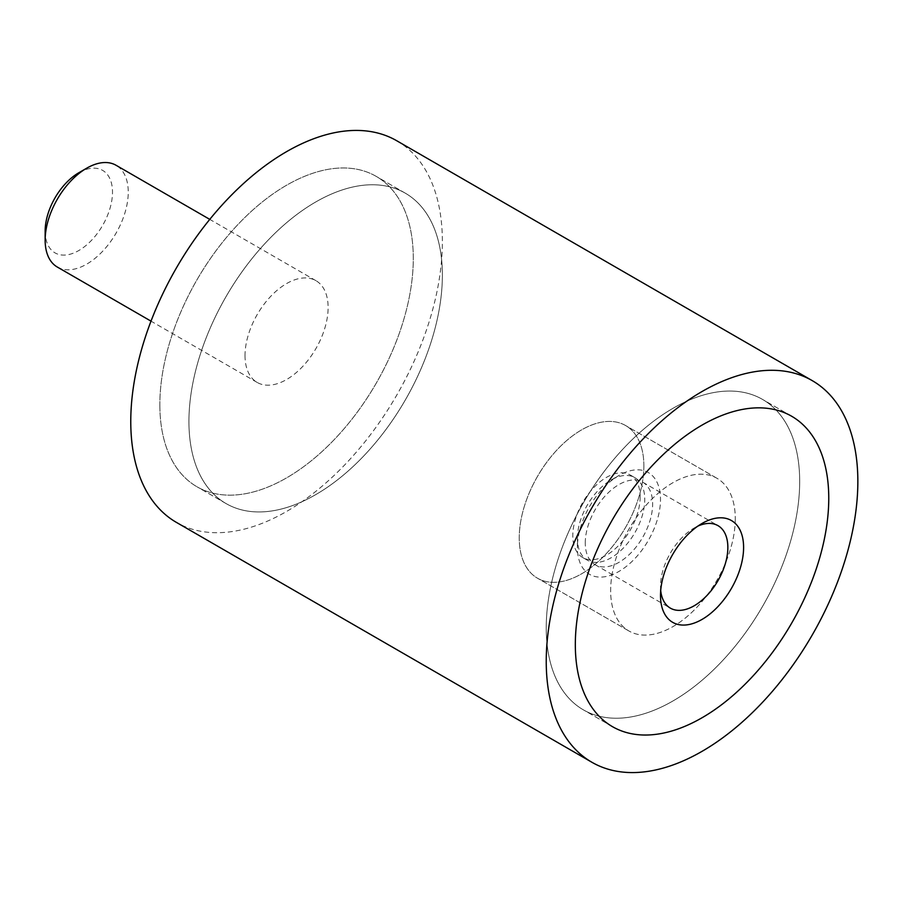 <?xml version="1.0" encoding="UTF-8"?>
<svg xmlns="http://www.w3.org/2000/svg" width="903" height="903" viewBox="0 0 903 903"><rect width="100%" height="100%" fill="white"/><g stroke="black" fill="none" stroke-linecap="round" stroke-linejoin="round"><path stroke-width="0.68" stroke-dasharray="4.51 3.39" d="M396.733 140.744A220.343 127.21 -60 0 1 442.368 241.609A220.343 127.21 -60 0 1 346.188 463.352A220.343 127.21 -60 0 1 176.401 522.385M159.842 404.725A179.212 103.473 120 0 0 196.967 486.762A179.212 103.473 120 0 0 335.058 438.756A179.212 103.473 120 0 0 413.292 258.405A179.212 103.473 120 0 0 376.167 176.356A179.212 103.473 120 0 0 238.076 224.373A179.212 103.473 120 0 0 159.842 404.725A179.212 103.473 -60 0 1 238.076 224.373A179.212 103.473 -60 0 1 376.167 176.356A179.212 103.473 -60 0 1 413.292 258.405A179.212 103.473 -60 0 1 335.058 438.756A179.212 103.473 -60 0 1 196.967 486.762A179.212 103.473 -60 0 1 159.842 404.725M188.93 421.52A179.212 103.473 120 0 0 226.043 503.558A179.212 103.473 120 0 0 364.146 455.541A179.212 103.473 120 0 0 442.368 275.189A179.212 103.473 120 0 0 405.255 193.152A179.212 103.473 120 0 0 267.153 241.169A179.212 103.473 120 0 0 188.93 421.52A179.212 103.473 120 0 0 226.043 503.558A179.212 103.473 120 0 0 364.146 455.541A179.212 103.473 120 0 0 442.368 275.189A179.212 103.473 120 0 0 405.255 193.152A179.212 103.473 120 0 0 267.153 241.169A179.212 103.473 120 0 0 188.93 421.52M799.686 481.48A179.212 103.473 -60 0 1 721.452 661.831A179.212 103.473 -60 0 1 583.361 709.848A179.212 103.473 -60 0 1 546.236 627.811A179.212 103.473 -60 0 1 624.47 447.459A179.212 103.473 -60 0 1 762.572 399.442A179.212 103.473 -60 0 1 799.686 481.48A179.212 103.473 -60 0 1 721.452 661.831A179.212 103.473 -60 0 1 583.361 709.848A179.212 103.473 -60 0 1 546.236 627.811A179.212 103.473 -60 0 1 624.47 447.459A179.212 103.473 -60 0 1 762.572 399.442A179.212 103.473 -60 0 1 799.686 481.48M643.873 465.892A88.133 50.884 -60 0 1 605.405 554.589A88.133 50.884 -60 0 1 537.488 578.202A88.133 50.884 -60 0 1 519.236 537.849A88.133 50.884 -60 0 1 557.704 449.152A88.133 50.884 -60 0 1 625.621 425.55A88.133 50.884 -60 0 1 643.873 465.892A88.133 50.884 -60 0 1 605.405 554.589A88.133 50.884 -60 0 1 537.488 578.202A88.133 50.884 -60 0 1 519.236 537.849A88.133 50.884 -60 0 1 557.704 449.152A88.133 50.884 -60 0 1 625.621 425.55A88.133 50.884 -60 0 1 643.873 465.892M735.279 518.661A88.133 50.884 -60 0 1 696.811 607.358A88.133 50.884 -60 0 1 628.894 630.971A88.133 50.884 -60 0 1 610.642 590.63A88.133 50.884 -60 0 1 649.11 501.933A88.133 50.884 -60 0 1 717.027 478.319A88.133 50.884 -60 0 1 735.279 518.661A88.133 50.884 120 0 0 717.027 478.319A88.133 50.884 120 0 0 649.11 501.933A88.133 50.884 120 0 0 610.642 590.63A88.133 50.884 120 0 0 628.894 630.971A88.133 50.884 120 0 0 696.811 607.358A88.133 50.884 120 0 0 735.279 518.661M57.318 267.051A58.763 33.919 120 0 0 102.592 251.316A58.763 33.919 120 0 0 128.249 192.181A58.763 33.919 120 0 0 116.081 165.283M245.018 355.545A58.763 33.919 120 0 0 257.186 382.443A58.763 33.919 120 0 0 302.471 366.708A58.763 33.919 120 0 0 328.116 307.573A58.763 33.919 120 0 0 315.948 280.675A58.763 33.919 120 0 0 270.663 296.421A58.763 33.919 120 0 0 245.018 355.545M78.832 172.744A47.622 27.496 -60 0 1 112.503 192.181A47.622 27.496 -60 0 1 78.832 250.515A47.622 27.496 -60 0 1 45.15 231.066M640.159 496.819A47.622 27.496 -60 0 1 619.368 544.757A47.622 27.496 -60 0 1 582.672 557.512A47.622 27.496 -60 0 1 572.807 535.705A47.622 27.496 -60 0 1 593.598 487.778A47.622 27.496 -60 0 1 630.294 475.023A47.622 27.496 -60 0 1 640.159 496.819M577.401 538.357A47.622 27.496 -60 0 1 611.083 480.035A47.622 27.496 -60 0 1 634.888 477.676A47.622 27.496 -60 0 1 644.753 499.472A47.622 27.496 -60 0 1 623.962 547.41A47.622 27.496 -60 0 1 587.266 560.165A47.622 27.496 -60 0 1 577.401 538.357L577.401 547.455A58.763 33.919 -60 0 1 618.95 475.486A58.763 33.919 -60 0 1 660.499 499.472A58.763 33.919 -60 0 1 618.95 571.441A58.763 33.919 -60 0 1 577.401 547.455M660.703 590.517A47.622 27.496 -60 0 1 660.499 586.34A47.622 27.496 -60 0 1 694.17 528.007A47.622 27.496 -60 0 1 697.906 526.088M585.268 542.906A47.622 27.496 -60 0 1 606.06 494.979A47.622 27.496 -60 0 1 642.767 482.213A47.622 27.496 -60 0 1 652.632 504.021A47.622 27.496 -60 0 1 631.84 551.947A47.622 27.496 -60 0 1 595.133 564.714A47.622 27.496 -60 0 1 585.268 542.906M660.499 586.34L660.499 595.427M226.043 503.558L196.967 486.762L226.043 503.558M612.437 726.644L583.361 709.848L612.437 726.644M628.894 630.971L537.488 578.202L628.894 630.971M717.027 478.319L625.621 425.55L717.027 478.319M791.649 416.238L762.572 399.442L791.649 416.238M405.255 193.152L376.167 176.356L405.255 193.152M257.186 382.443L151.004 321.141M315.948 280.675L209.767 219.373M630.294 475.023L634.888 477.676M611.083 480.035L618.95 475.486M642.767 482.213L717.987 525.648M694.17 528.007L702.049 523.458M595.133 564.714L670.365 608.137M582.672 557.512L587.266 560.165"/><path stroke-width="1.35" d="M591.871 762.256L176.401 522.385A220.343 127.21 -60 0 1 130.766 421.52A220.343 127.21 -60 0 1 226.946 199.777A220.343 127.21 -60 0 1 396.733 140.744L812.215 380.614A220.343 127.21 120 0 0 642.417 439.648A220.343 127.21 120 0 0 546.236 661.391A220.343 127.21 120 0 0 591.871 762.256A220.343 127.21 120 0 0 761.669 703.223A220.343 127.21 120 0 0 857.85 481.48A220.343 127.21 120 0 0 812.215 380.614M828.762 498.275A179.212 103.473 -60 0 1 750.54 678.627A179.212 103.473 -60 0 1 612.437 726.644A179.212 103.473 -60 0 1 575.324 644.595A179.212 103.473 -60 0 1 653.546 464.244A179.212 103.473 -60 0 1 791.649 416.238A179.212 103.473 -60 0 1 828.762 498.275A179.212 103.473 120 0 0 791.649 416.238A179.212 103.473 120 0 0 653.546 464.244A179.212 103.473 120 0 0 575.324 644.595A179.212 103.473 120 0 0 612.437 726.644A179.212 103.473 120 0 0 750.54 678.627A179.212 103.473 120 0 0 828.762 498.275M209.767 219.373L116.081 165.283A58.763 33.919 120 0 0 86.699 168.195L78.832 172.744A47.622 27.496 -60 0 0 45.15 231.066L45.15 240.153A58.763 33.919 120 0 0 57.318 267.051L151.004 321.141M86.699 168.195A58.763 33.919 120 0 0 45.15 240.153M697.906 526.088A47.622 27.496 -60 0 1 717.987 525.648A47.622 27.496 -60 0 1 727.852 547.455A47.622 27.496 -60 0 1 707.06 595.382A47.622 27.496 -60 0 1 670.365 608.137A47.622 27.496 -60 0 1 660.703 590.517M660.499 595.427A58.763 33.919 -60 0 1 702.049 523.458A58.763 33.919 -60 0 1 743.598 547.455A58.763 33.919 -60 0 1 702.049 619.413A58.763 33.919 -60 0 1 660.499 595.427"/></g></svg>
